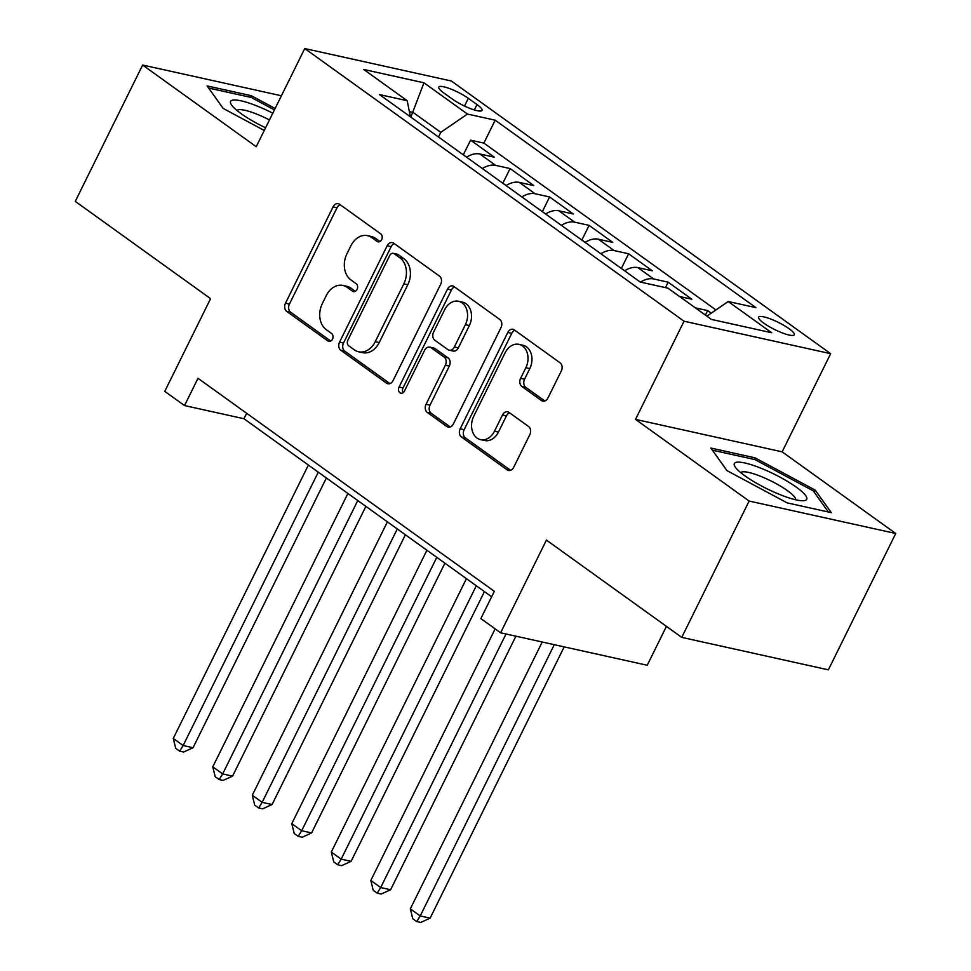 <?xml version="1.0" encoding="UTF-8"?>
<svg xmlns="http://www.w3.org/2000/svg" width="971" height="971" viewBox="0 0 971 971"><rect width="100%" height="100%" fill="white"/><g stroke="black" fill="none" stroke-linecap="round" stroke-linejoin="round"><path stroke-width="1.46" d="M381.664 239.631A4.272 3.229 -77.5 0 0 380.802 233.926L339.595 204.311A6.093 4.612 -77.5 0 0 338.272 203.704A6.093 4.612 -77.5 0 0 333.077 206.872L285.462 303.219A6.093 4.612 -77.5 0 0 286.688 311.363L327.895 340.991A4.272 3.229 -77.5 0 0 328.829 341.404A4.272 3.229 -77.5 0 0 332.458 339.195A4.272 3.229 -77.5 0 0 331.596 333.49L326.268 329.655A19.505 14.771 -77.5 0 1 322.323 303.607L326.292 295.572A19.505 14.771 -77.5 0 1 342.921 285.45A19.505 14.771 -77.5 0 1 347.169 287.367L352.497 291.203A4.272 3.229 -77.5 0 0 353.432 291.628A4.272 3.229 -77.5 0 0 357.061 289.407A4.272 3.229 -77.5 0 0 356.199 283.714L350.871 279.879A19.505 14.771 -77.5 0 1 346.926 253.832L350.895 245.797A19.505 14.771 -77.5 0 1 367.524 235.674A19.505 14.771 -77.5 0 1 371.772 237.592L377.1 241.427A4.272 3.229 -77.5 0 0 378.035 241.84A4.272 3.229 -77.5 0 0 381.664 239.631M789.144 328.756A19.869 4.018 26.3 0 0 770.452 318.937A19.869 4.018 26.3 0 0 758.642 317.153A19.869 4.018 26.3 0 0 763.789 323.149A19.869 4.018 26.3 0 0 782.468 332.968A19.869 4.018 26.3 0 0 794.278 334.764A19.869 4.018 26.3 0 0 789.144 328.756M541.43 400.538A6.093 4.612 -77.5 0 0 542.753 401.144A6.093 4.612 -77.5 0 0 547.947 397.976L561.311 370.946A6.093 4.612 -77.5 0 0 560.073 362.802L514.314 329.909A6.093 4.612 -77.5 0 0 512.991 329.303A6.093 4.612 -77.5 0 0 507.784 332.47L460.169 428.818A6.093 4.612 -77.5 0 0 461.407 436.962L507.165 469.855A6.093 4.612 -77.5 0 0 508.488 470.462A6.093 4.612 -77.5 0 0 513.695 467.294L529.826 434.644A6.093 4.612 -77.5 0 0 528.6 426.5L509.01 412.42A6.093 4.612 -77.5 0 0 507.687 411.825A6.093 4.612 -77.5 0 0 502.48 414.993L494.482 431.185A16.313 12.344 -77.5 0 1 480.584 439.645A16.313 12.344 -77.5 0 1 473.739 416.268L505.09 352.837A16.313 12.344 -77.5 0 1 518.987 344.365A16.313 12.344 -77.5 0 1 525.833 367.754L520.614 378.326A6.093 4.612 -77.5 0 0 521.84 386.458L541.43 400.538L544.209 401.157M281.408 95.765L142.64 65.045L75.265 201.385L210.586 298.667L164.767 391.374L184.526 405.575L197.999 378.302L494.324 591.327L480.851 618.6L500.611 632.801L647.22 665.256L666.434 626.368M749.127 501.048L895.735 533.492L782.141 451.831L635.532 419.387L749.127 501.048L681.751 637.377L546.418 540.094L500.611 632.801M635.532 419.387L684.045 321.219L304.748 48.55L451.357 81.006L830.654 353.675L684.045 321.219M142.64 65.045L256.235 146.706L304.748 48.55M440.7 284.236A6.093 4.612 -77.5 0 0 439.462 276.092L393.704 243.199A6.093 4.612 -77.5 0 0 392.369 242.604A6.093 4.612 -77.5 0 0 387.174 245.76L339.559 342.12A6.093 4.612 -77.5 0 0 340.797 350.252L386.555 383.157A6.093 4.612 -77.5 0 0 387.878 383.751A6.093 4.612 -77.5 0 0 393.073 380.583L440.7 284.236M454.003 286.554L499.774 319.447A6.093 4.612 -77.5 0 1 501 327.591L453.384 423.939A6.093 4.612 -77.5 0 1 448.189 427.106A6.093 4.612 -77.5 0 1 446.854 426.512L427.276 412.432A6.093 4.612 -77.5 0 1 426.038 404.288L445.349 365.205A6.093 4.612 -77.5 0 0 444.123 357.073L431.124 347.727A6.093 4.612 -77.5 0 0 429.801 347.133A6.093 4.612 -77.5 0 0 424.606 350.3L404.494 390.973A4.272 3.229 -77.5 0 1 400.865 393.194A4.272 3.229 -77.5 0 1 399.069 387.077L447.485 289.115A6.093 4.612 -77.5 0 1 452.68 285.947A6.093 4.612 -77.5 0 1 454.003 286.554M895.735 533.492L828.36 669.832L681.751 637.377M711.245 313.172L707.641 310.574L705.407 315.09M679.53 296.495L691.838 299.214L668.133 282.173L665.438 287.622M640.496 282.1A24.845 15.439 -54.3 0 1 653.665 278.968L637.862 267.608L652.33 270.812L628.613 253.771L621.391 268.384M600.891 253.747A24.845 15.439 -54.3 0 1 614.158 250.567L598.354 239.206L612.81 242.41L589.106 225.369L581.884 239.983M561.384 225.345A24.845 15.439 -54.3 0 1 574.65 222.165L558.847 210.804L573.303 213.996L549.598 196.955L542.376 211.581M521.864 196.943A24.845 15.439 -54.3 0 1 535.13 193.763L519.327 182.402L533.795 185.595L510.091 168.553L495.623 165.361A24.845 15.439 125.7 0 0 482.356 168.541M502.869 183.167L510.091 168.553M443.747 92.888L452.45 99.127A19.25 3.884 26.3 0 0 470.547 108.643A19.25 3.884 26.3 0 0 481.992 110.378A19.25 3.884 26.3 0 0 477.016 104.565L468.313 98.326A19.25 3.884 26.3 0 0 450.216 88.81A19.25 3.884 26.3 0 0 438.771 87.074A19.25 3.884 26.3 0 0 443.747 92.888M706.888 316.158L728.201 301.508L755.936 307.649L495.174 120.186L467.439 114.044L440.798 132.347L438.504 137.008M728.201 301.508L771.666 332.75L711.44 319.423L667.975 288.181L640.241 282.039L379.467 94.575L407.201 100.717L363.749 69.475L423.975 82.802L467.439 114.044M715.943 309.943L483.849 143.089L470.583 140.152L494.288 157.193L479.82 153.988A24.845 15.439 125.7 0 0 466.553 157.181M535.13 193.763L549.598 196.955M574.65 222.165L589.106 225.369M614.158 250.567L628.613 253.771M653.665 278.968L668.133 282.173M695.345 307.856L707.641 310.574M440.798 132.347L413.148 112.466L409.386 111.641M410.842 117.127L423.975 82.802M782.141 451.831L830.654 353.675M184.526 405.575L243.964 418.732L491.629 596.777M246.646 413.282L243.964 418.732M463.349 154.765L470.583 140.152M483.849 143.089L495.174 120.186M410.43 116.836L407.201 100.717M519.327 182.402A24.845 15.439 125.7 0 0 506.061 185.582M558.847 210.804A24.845 15.439 125.7 0 0 545.581 213.984M598.354 239.206A24.845 15.439 125.7 0 0 585.088 242.386M637.862 267.608A24.845 15.439 125.7 0 0 624.596 270.8M275.133 108.485L251.258 95.68L207.102 85.909L223.16 108.424L264.258 130.478M831.273 512.639L815.227 490.124L755.013 457.827L710.869 448.044L726.915 470.571L787.117 502.869L831.273 512.639M250.457 97.306L251.258 95.68M754.212 459.441L755.013 457.827M814.208 492.163L815.227 490.124M379.964 241.512L375.728 238.465A19.505 14.771 -77.5 0 0 371.48 236.548L367.524 235.674M342.921 285.45L346.878 286.324A19.505 14.771 -77.5 0 1 351.126 288.253L355.362 291.288M340.19 204.723A6.093 4.612 -77.5 0 0 337.034 207.745L289.419 304.105A6.093 4.612 -77.5 0 0 290.657 312.237L330.759 341.076M394.287 243.624A6.093 4.612 -77.5 0 0 391.143 246.646L343.516 342.994A6.093 4.612 -77.5 0 0 344.754 351.138L389.929 383.606M394.262 253.759A4.272 3.229 -77.5 0 0 393.34 253.346A4.272 3.229 -77.5 0 0 389.699 255.555L347.897 340.129A4.272 3.229 -77.5 0 0 348.759 345.834L354.379 349.876A19.505 14.771 -77.5 0 0 358.639 351.793A19.505 14.771 -77.5 0 0 375.255 341.658L403.827 283.848A19.505 14.771 -77.5 0 0 399.882 257.801L394.262 253.759L398.231 254.633A4.272 3.229 -77.5 0 0 397.297 254.22L393.34 253.346M358.639 351.793L362.596 352.667A19.505 14.771 -77.5 0 0 379.224 342.545L375.255 341.658M398.231 254.633L403.851 258.674A19.505 14.771 -77.5 0 1 407.796 284.734L379.224 342.545M450.241 426.961L431.233 413.306L427.276 412.432M429.801 347.133L433.77 348.006A6.093 4.612 -77.5 0 1 435.093 348.613L448.08 357.947A6.093 4.612 -77.5 0 1 449.318 366.091L430.007 405.162A6.093 4.612 -77.5 0 0 431.233 413.306M454.598 286.979A6.093 4.612 -77.5 0 0 451.442 289.989L403.038 387.951A4.272 3.229 -77.5 0 0 403.05 392.709M465.4 324.666A16.313 12.344 -77.5 0 0 458.543 301.289A16.313 12.344 -77.5 0 0 444.645 309.749L433.6 332.094A6.093 4.612 -77.5 0 0 434.838 340.238L447.825 349.572A6.093 4.612 -77.5 0 0 449.148 350.179A6.093 4.612 -77.5 0 0 454.355 347.011L465.4 324.666L469.357 325.54A16.313 12.344 -77.5 0 0 462.512 302.163L458.543 301.289M449.148 350.179L453.117 351.053A6.093 4.612 -77.5 0 0 458.312 347.885L454.355 347.011M469.357 325.54L458.312 347.885M518.987 344.365L522.944 345.251A16.313 12.344 -77.5 0 1 529.79 368.628L524.571 379.2A6.093 4.612 -77.5 0 0 525.809 387.344L544.804 400.999M480.584 439.645L484.541 440.518A16.313 12.344 -77.5 0 0 498.451 432.059L494.482 431.185M509.593 412.845A6.093 4.612 -77.5 0 0 506.449 415.867L498.451 432.059M514.897 330.322A6.093 4.612 -77.5 0 0 511.753 333.344L464.138 429.704A6.093 4.612 -77.5 0 0 465.364 437.836L510.54 470.316M466.638 157.132L460.679 152.957M308.39 465.048L173.275 738.433L183.143 745.534L193.047 747.731L326.377 477.975M193.047 747.731L183.616 752.027L179.647 751.153L183.143 745.534L318.27 472.149M179.647 751.153L175.702 748.313L173.275 738.433M272.802 113.194A40.369 8.156 26.3 0 0 231.681 105.196A40.369 8.156 26.3 0 0 241.014 113.595A40.369 8.156 26.3 0 0 265.593 127.784M269.465 119.943A30.562 6.166 26.3 0 0 237.021 110.536M208.631 88.045L251.222 97.464L274.417 109.917M761.167 468.301A40.369 8.156 26.3 0 0 735.435 467.342A40.369 8.156 26.3 0 0 779.895 494.579A40.369 8.156 26.3 0 0 803.041 500.757A40.369 8.156 26.3 0 0 798.732 488.959A40.369 8.156 26.3 0 0 761.167 468.301M795.552 499.749A30.562 6.166 26.3 0 0 760.985 476.458A30.562 6.166 26.3 0 0 740.788 472.683M712.386 450.18L754.977 459.611L813.31 490.901L828.336 511.996M506.146 185.534L500.186 181.359M347.897 493.45L212.783 766.835L222.662 773.936L232.567 776.132L365.885 506.377M232.567 776.132L223.124 780.429L219.167 779.555L222.662 773.936L357.777 500.55M219.167 779.555L215.21 776.715L212.783 766.835M545.653 213.936L539.694 209.76M387.405 521.852L252.29 795.237L262.17 802.337L272.074 804.534L405.393 534.778M272.074 804.534L262.631 808.831L258.674 807.957L262.17 802.337L397.285 528.952M258.674 807.957L254.718 805.117L252.29 795.237M585.173 242.337L579.202 238.162M426.912 550.254L291.798 823.651L301.678 830.751L311.582 832.936L444.9 563.192M311.582 832.936L302.151 837.245L298.182 836.359L301.678 830.751L436.792 557.354M298.182 836.359L294.237 833.519L291.798 823.651M624.681 270.739L618.721 266.564M466.432 578.655L331.305 852.053L341.185 859.153L351.089 861.338L484.42 591.594M351.089 861.338L341.658 865.647L337.69 864.76L341.185 859.153L476.3 585.756M337.69 864.76L333.745 861.92L331.305 852.053M495.149 628.88L370.825 880.454L380.693 887.555L390.609 889.739L515.917 636.187M390.609 889.739L381.166 894.048L377.209 893.174L380.693 887.555L506.012 634.002M377.209 893.174L373.252 890.334L370.825 880.454M542.219 642.013L410.332 908.856L420.212 915.956L430.117 918.153L564.187 646.88M430.117 918.153L420.674 922.45L416.717 921.576L420.212 915.956L554.283 644.683M416.717 921.576L412.76 918.736L410.332 908.856M495.623 165.361L479.82 153.988M464.49 106.057L468.313 98.326M474.346 109.954L477.016 104.565M375.728 238.465L371.772 237.592M354.451 291.64L352.497 291.203M351.126 288.253L347.169 287.367M329.849 341.416L327.895 340.991M290.657 312.237L286.688 311.363M289.419 304.105L285.462 303.219M337.034 207.745L333.077 206.872M379.054 241.852L377.1 241.427M389.335 383.776L386.555 383.157M344.754 351.138L340.797 350.252M343.516 342.994L339.559 342.12M391.143 246.646L387.174 245.76M407.796 284.734L403.827 283.848M403.851 258.674L399.882 257.801M449.646 427.119L446.854 426.512M430.007 405.162L426.038 404.288M449.318 366.091L445.349 365.205M448.08 357.947L444.123 357.073M435.093 348.613L431.124 347.727M403.038 387.951L399.069 387.077M451.442 289.989L447.485 289.115M525.809 387.344L521.84 386.458M524.571 379.2L520.614 378.326M529.79 368.628L525.833 367.754M506.449 415.867L502.48 414.993M509.945 470.474L507.165 469.855M465.364 437.836L461.407 436.962M464.138 429.704L460.169 428.818M511.753 333.344L507.784 332.47"/></g></svg>
